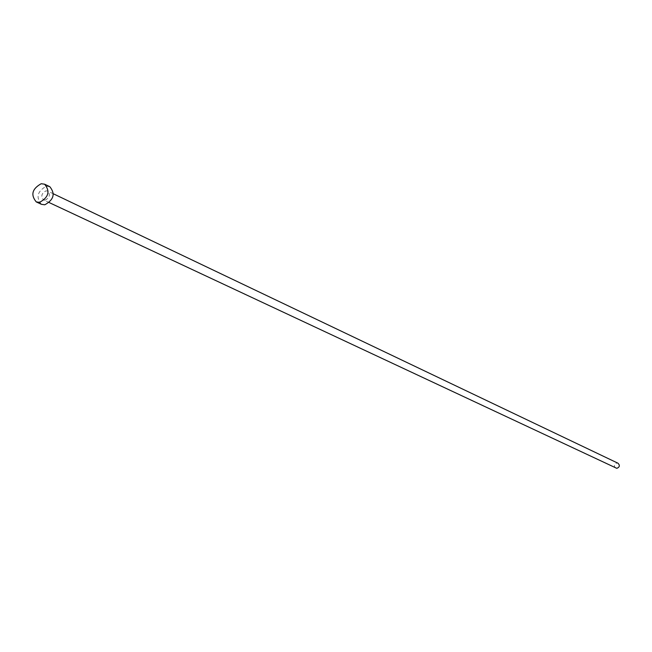 <?xml version="1.0" encoding="UTF-8"?>
<svg xmlns="http://www.w3.org/2000/svg" width="652" height="652" viewBox="0 0 652 652"><rect width="100%" height="100%" fill="white"/><g stroke="black" fill="none" stroke-linecap="round" stroke-linejoin="round"><path stroke-width="0.49" stroke-dasharray="3.26 2.44" d="M615.7 468.12C613.605 465.935 613.997 464.224 616.865 463.001L618.014 463.23M45.192 200.14L43.513 199.911C40.644 196.391 41.467 193.375 45.982 190.857L47.686 191.085C50.53 194.622 49.699 197.637 45.192 200.14M41.467 204.337C35.705 197.311 37.343 191.272 46.373 186.219L49.813 186.7M49.25 202.601L43.513 199.911M53.399 193.815L47.686 191.085"/><path stroke-width="0.98" d="M53.399 193.815L618.014 463.23C620.093 465.422 619.702 467.125 616.825 468.34L49.25 202.601M44.629 184.206L49.813 186.7C55.485 193.766 53.814 199.797 44.792 204.793L41.467 204.337L36.259 201.916C30.489 194.875 32.135 188.811 41.19 183.725L44.629 184.206C50.318 191.297 48.639 197.352 39.593 202.364L36.259 201.916"/></g></svg>
